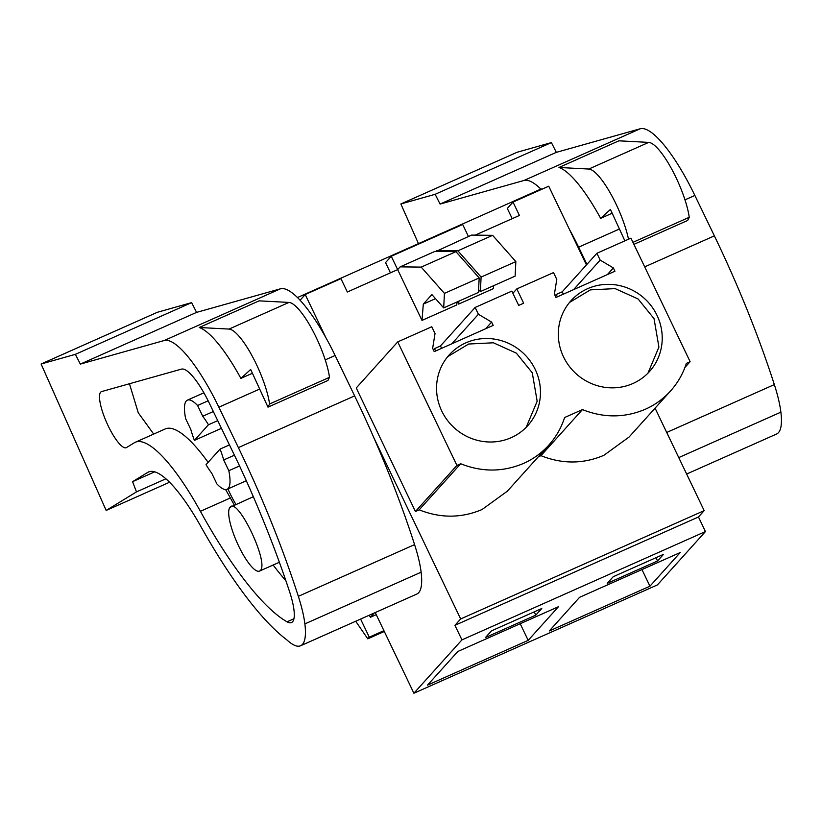 <?xml version="1.0" encoding="UTF-8"?>
<svg xmlns="http://www.w3.org/2000/svg" width="822" height="822" viewBox="0 0 822 822"><rect width="100%" height="100%" fill="white"/><g stroke="black" fill="none" stroke-linecap="round" stroke-linejoin="round"><path stroke-width="1.23" d="M541.513 189.42L541.266 188.906L297.482 297.533M375.243 612.554L413.898 693.234L657.415 584.915L705.44 531.567L698.464 516.987L704.177 510.637L655.072 408.164M586.435 264.91L548.736 186.204L513.02 202.089L507.308 208.439L512.209 218.673M298.294 298.345L297.759 297.235M468.437 236.479L462.683 224.478L391.262 256.259L385.549 262.598L390.45 272.832M493.662 285.676L493.426 288.625L458.666 304.089L457.546 301.746M391.262 256.259L397.663 269.616L347.336 292.005L340.935 278.648L305.219 294.533L300.092 300.225M704.177 510.637L460.659 618.956L374.164 438.424M325.892 337.688L305.219 294.533M513.02 202.089L519.422 215.456L475.198 235.133M456.991 301.993L456.755 304.941L421.994 320.405L397.663 269.616L400.15 266.862L421.203 267.109L444.435 293.382L443.695 307.901L431.899 294.574L423.32 304.099L435.526 298.674M512.887 293.279L516.812 288.912L523.655 303.195L518.692 305.404L511.849 291.122L475.147 307.449L478.414 314.271L491.607 322.09L493.19 325.389L434.232 351.621L432.649 348.312L435.033 333.568L431.766 326.755L397.725 341.89L456.919 465.427L460.69 463.752C482.021 472.239 502.982 472.126 523.563 463.423C533.293 459.056 541.729 452.943 548.849 445.082C556.032 437.047 561.282 427.861 564.601 417.525L582.449 409.592L540.958 455.665C562.299 464.194 583.25 464.081 603.831 455.337L629.097 437.016L670.598 390.923C677.79 382.877 683.041 373.702 686.36 363.365L690.12 361.69L684.921 367.455M540.958 455.665L538.215 456.888M397.725 341.89L356.245 387.974L415.429 511.51L419.199 509.835C440.541 518.353 461.491 518.24 482.072 509.506L507.349 491.176L548.849 445.082M698.464 516.987L454.946 625.306L460.659 618.956M705.44 531.567L461.933 639.886L454.946 625.306M413.898 693.234L461.933 639.886M558.487 606.698L457.823 651.476L427.512 685.137L528.176 640.359L558.487 606.698M485.473 637.523L535.8 615.133L541.77 608.506L491.433 630.895L485.473 637.523M549.271 630.977L649.935 586.199L680.246 552.538L579.582 597.317L549.271 630.977M607.232 583.363L657.559 560.974L663.518 554.347L613.191 576.736L607.232 583.363M376.25 614.651L370.475 617.23L374.298 612.976M369.129 615.277L370.475 617.23M383.925 630.659L369.273 637.173L360.601 619.069M384.316 631.471L367.783 638.828L369.273 637.173M355.71 621.247L367.783 638.828M478.589 289.591L480.367 291.594L515.117 276.13L515.856 261.612L492.625 235.339L471.571 235.092L436.04 251.419M458.666 304.089L458.912 301.14M480.367 291.594L481.106 277.076L457.875 250.802L436.821 250.546M443.695 307.901L478.445 292.447L479.185 277.928L455.953 251.655L434.91 251.398L400.15 266.862M421.994 320.405L423.32 304.099M690.12 361.69L630.936 238.154L596.906 253.289L562.227 291.8L556.237 294.461L555.138 295.684M516.812 288.912L553.514 272.585L556.792 279.408L554.398 294.153L555.98 297.451L614.948 271.229L613.366 267.931L607.345 274.61M582.449 409.592C603.78 418.069 624.741 417.966 645.311 409.264C655.052 404.897 663.477 398.783 670.598 390.923M460.69 463.752L419.199 509.835M456.919 465.427L415.429 511.51M475.147 307.449L440.469 345.959L434.478 348.631L433.379 349.853M528.176 640.359L520.203 623.723M535.8 615.133L534.238 611.856M649.935 586.199L641.961 569.564M657.559 560.974L655.987 557.696M220.09 449.069A40.658 10.234 66 0 1 223.687 459.971L228.824 470.708A48.786 12.289 -114 0 1 227.078 489.306A48.786 12.289 -114 0 1 216.905 483.953L211.757 473.215A40.658 10.234 66 0 1 206.034 464.677L220.09 449.069L229.451 444.908M223.687 459.971L234.414 455.203M213.33 411.524L202.726 416.24L197.588 405.503A48.786 12.289 -114 0 0 187.416 400.15A48.786 12.289 -114 0 0 185.659 418.747L190.807 429.474A40.658 10.234 66 0 0 194.393 440.376L221.447 428.344M202.726 416.24A40.658 10.234 66 0 1 208.449 424.769L217.727 420.638M230.006 507.318C237.404 496.128 269.534 563.193 260.276 570.509A35.233 8.878 66 0 1 259.464 571.105A35.233 8.878 66 0 1 237.846 544.308A35.233 8.878 66 0 1 230.006 507.318L253.33 496.704M515.856 261.612L481.106 277.076M492.625 235.339L457.875 250.802M455.953 251.655L421.203 267.109M479.185 277.928L444.435 293.382M596.906 253.289L600.173 260.112L613.366 267.931M441.774 411.062A52.855 50.83 42 0 0 527.786 425.632A52.855 50.83 42 0 0 535.245 369.479A52.855 50.83 42 0 0 449.223 354.899A52.855 50.83 42 0 0 441.774 411.062M657.004 315.319A52.855 50.83 42 0 0 570.982 300.739A52.855 50.83 42 0 0 563.532 356.892A52.855 50.83 42 0 0 649.544 371.472A52.855 50.83 42 0 0 657.004 315.319M557.378 296.834L556.237 294.461M562.227 291.8L563.368 294.173M600.173 260.112L573.602 289.621M435.619 351.004L434.478 348.631M440.469 345.959L441.609 348.333M478.414 314.271L451.843 343.781M239.551 465.94L228.824 470.708M194.393 440.376L208.449 424.769M208.141 400.807L197.588 405.503M491.607 322.09L485.586 328.769M526.193 427.327L537.167 401.228L532.266 372.787L516.36 353.152L493.395 342.784L468.632 344.028L447.733 356.635M647.952 373.157L658.915 347.069L654.024 318.628L638.119 298.992L615.144 288.614L590.381 289.868L569.492 302.475M556.33 152.358L440.078 204.072L435.146 194.3L400.859 203.969L517.1 152.265L551.387 142.586L556.33 152.358L640.215 128.766A94.869 23.889 66 0 1 694.867 195.451L714.38 235.863A311.713 78.491 66 0 1 774.345 384.583A73.189 18.433 66 0 1 780.879 412.151A79.857 20.108 66 0 1 776.605 434.016L686.637 474.037M440.078 204.072L523.974 180.48A94.869 23.889 66 0 1 540.866 189.081M569.41 229.359A94.869 23.889 66 0 1 578.626 247.165L586.929 264.365M648.722 142.391L588.799 169.044L558.97 167.472L618.894 140.819L648.722 142.391A48.786 12.289 66 0 1 671.851 169.353A48.786 12.289 66 0 1 689.247 217.296L687.665 220.46L633.916 244.37M558.97 167.472A94.869 23.889 66 0 1 600.646 218.354L612.174 213.227M400.859 203.969L418.439 243.548M600.646 218.354L610.438 209.446L624.864 240.846M588.799 169.044A48.786 12.289 66 0 1 610.438 193.293A48.786 12.289 66 0 1 628.501 239.233M551.387 142.586L435.146 194.3M632.94 242.346L689.247 217.296M41.1 364.002L157.341 312.298L191.629 302.619L196.571 312.391L280.456 288.799A94.869 23.889 66 0 1 335.119 355.484L354.621 395.896A311.713 78.491 66 0 1 414.586 544.616A73.189 18.433 66 0 1 421.121 572.194A79.857 20.108 66 0 1 416.846 594.049L300.605 645.763A79.857 20.108 66 0 1 286.693 639.732A243.949 61.424 66 0 1 200.856 526.491A108.422 27.301 66 0 0 148.546 471.962A108.422 27.301 66 0 0 147.744 472.383L132.568 481.682L136.503 491.885L106.172 510.441L41.1 364.002L75.388 354.333L80.33 364.105L164.215 340.514A94.869 23.889 66 0 1 218.868 407.198L238.38 447.61A311.713 78.491 66 0 1 298.345 596.33A73.189 18.433 66 0 1 304.88 623.898A79.857 20.108 66 0 1 300.605 645.763M288.964 302.424L229.05 329.077L199.212 327.505L259.136 300.852L288.964 302.424A48.786 12.289 66 0 1 312.103 329.386A48.786 12.289 66 0 1 329.499 377.329L327.906 380.494L267.982 407.147L269.575 403.992L329.499 377.329M199.212 327.505A94.869 23.889 66 0 1 240.887 378.387L252.416 373.26M196.571 312.391L80.33 364.105M200.393 511.305A131.9 33.209 66 0 0 135.26 442.277A131.9 33.209 66 0 0 134.284 442.791L126.506 447.558A30.65 7.717 66 0 1 126.28 447.682A30.65 7.717 66 0 1 106.973 423.268A30.65 7.717 66 0 1 101.137 391.786A30.65 7.717 66 0 1 101.363 391.662A30.65 7.717 66 0 1 101.63 391.57L181.477 369.119A48.046 12.094 66 0 1 209.158 402.883L238.226 463.094A311.713 78.491 66 0 1 289.519 591.532A46.207 11.631 66 0 1 291.481 622.552A46.207 11.631 66 0 1 287.053 621.822A217.748 54.827 66 0 1 200.393 511.305L230.355 497.978A217.748 54.827 66 0 0 234.352 505.14M240.887 378.387L250.679 369.479L267.982 407.147M229.05 329.077A48.786 12.289 66 0 1 252.179 356.039A48.786 12.289 66 0 1 269.575 403.992M169.579 482.237L106.172 510.441M191.629 302.619L75.388 354.333M154.721 471.828L132.568 481.682M165.941 478.794L136.503 491.885M153.704 434.078L138.26 412.788L129.465 383.74M285.902 580.784A217.748 54.827 66 0 1 273.14 565.022M135.26 442.277L165.222 428.95A131.9 33.209 66 0 1 208.13 462.365M225.608 489.583A131.9 33.209 66 0 1 230.355 497.978M235.955 504.431A36.589 9.217 66 0 1 227.93 488.926M578.626 247.165L619.428 229.009M684.973 199.859L694.867 195.451M523.974 180.48L640.215 128.766M714.38 235.863L644.695 266.862M666.714 432.464L774.345 384.583M678.756 457.587L780.879 412.151M218.868 407.198L259.67 389.053M325.224 359.892L335.119 355.484M164.215 340.514L280.456 288.799M354.621 395.896L238.38 447.61M298.345 596.33L414.586 544.616M304.88 623.898L421.121 572.194M147.744 472.383L149.399 471.643M287.053 621.822L293.906 618.771M259.464 571.105L279.367 562.258M227.078 489.306L246.302 480.747M187.416 400.15L203.897 392.813"/></g></svg>
